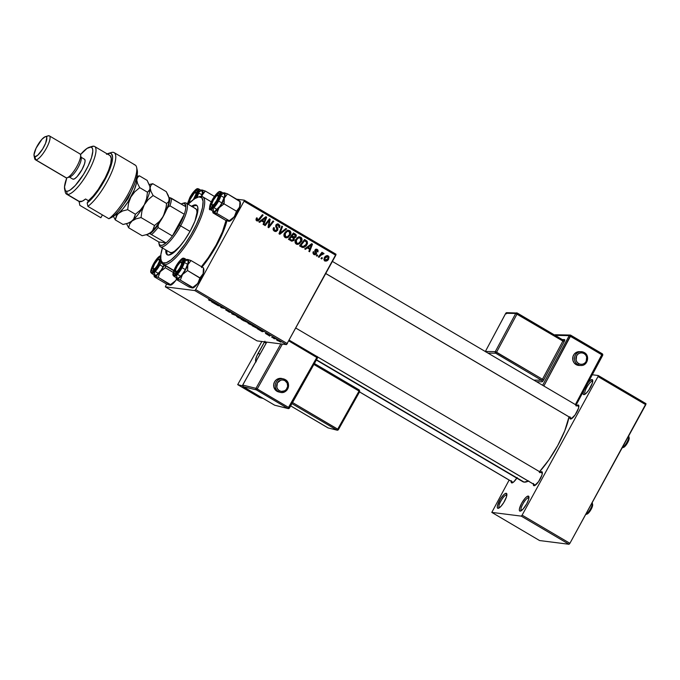 <?xml version="1.0" encoding="UTF-8"?>
<svg xmlns="http://www.w3.org/2000/svg" width="680" height="680" viewBox="0 0 680 680"><rect width="100%" height="100%" fill="white"/><g stroke="black" fill="none" stroke-linecap="round" stroke-linejoin="round"><path stroke-width="1.02" d="M592.748 381.242A7.489 2.023 -59.5 0 0 592.467 381.131L592.067 379.567A8.644 2.337 120.5 0 1 592.713 380.29A8.644 2.337 120.5 0 1 589.951 388.288A8.644 2.337 120.5 0 1 584.298 394.578A8.644 2.337 120.5 0 1 583.814 394.629L585.905 393.541L588.676 390.277L592.314 383.18L592.713 380.264L592.067 379.567L589.976 380.655L587.937 382.916A8.644 2.337 120.5 0 1 592.067 379.567L592.467 381.131A7.489 2.023 120.5 0 1 592.696 381.208A7.489 2.023 120.5 0 1 592.748 381.242M528.963 497.743A7.489 2.023 -59.5 0 0 528.683 497.633L528.284 496.068A8.644 2.337 120.5 0 1 528.929 496.791A8.644 2.337 120.5 0 1 526.175 504.789A8.644 2.337 120.5 0 1 520.514 511.079A8.644 2.337 120.5 0 1 520.03 511.131L523.013 509.15L526.668 503.914L528.538 499.681L528.692 496.272L527.009 496.519L525.3 498.049L521.645 503.285L519.469 508.7L519.384 510.433L520.03 511.131A8.644 2.337 120.5 0 1 521.645 503.285A8.644 2.337 120.5 0 1 528.284 496.068L528.683 497.633A7.489 2.023 120.5 0 1 528.913 497.709A7.489 2.023 120.5 0 1 528.963 497.743M506.889 494.955A7.489 2.023 -59.5 0 0 506.608 494.844L506.2 493.281A8.644 2.337 120.5 0 1 506.855 494.003A8.644 2.337 120.5 0 1 504.092 502.002A8.644 2.337 120.5 0 1 498.431 508.291A8.644 2.337 120.5 0 1 497.956 508.342L500.939 506.362L503.736 502.588L506.456 496.893L506.617 493.485L505.631 493.365L504.118 494.368L500.421 499.026L497.386 505.912L497.31 507.646L497.956 508.342A8.644 2.337 120.5 0 1 499.57 500.497A8.644 2.337 120.5 0 1 506.2 493.281L506.608 494.844A7.489 2.023 120.5 0 1 506.838 494.921A7.489 2.023 120.5 0 1 506.889 494.955M516.808 478.159A8.066 2.184 120.5 0 1 512.244 482.877A8.066 2.184 120.5 0 1 511.802 482.927L513.748 481.908L517.191 477.555M542.342 473.314A6.911 1.87 -59.5 0 0 542.113 473.238A6.911 1.87 120.5 0 1 542.325 473.305A6.911 1.87 120.5 0 1 542.342 473.314L295.902 328.117M533.486 483.463L533.409 485.087L534.539 485.656L538.552 481.661L541.943 475.039L542.36 473.017L541.713 471.673A8.066 2.184 120.5 0 1 542.317 472.345A8.066 2.184 120.5 0 1 539.741 479.808A8.066 2.184 120.5 0 1 534.463 485.681A8.066 2.184 120.5 0 1 534.012 485.733A8.066 2.184 120.5 0 1 533.384 484.083M540.404 472.175A8.066 2.184 120.5 0 1 541.713 471.673L542.096 473.178L541.713 471.673L539.759 472.693M578.85 406.631A6.911 1.87 -59.5 0 0 578.629 406.555A6.911 1.87 120.5 0 1 578.833 406.623A6.911 1.87 120.5 0 1 578.85 406.631L332.418 261.435M569.993 416.772L570.137 418.854L571.056 418.965L575.059 414.978L578.459 408.357L578.875 406.334L578.221 404.982A8.066 2.184 120.5 0 1 578.825 405.654A8.066 2.184 120.5 0 1 576.249 413.125A8.066 2.184 120.5 0 1 570.971 418.99A8.066 2.184 120.5 0 1 570.52 419.041A8.066 2.184 120.5 0 1 569.891 417.401M576.912 405.484A8.066 2.184 120.5 0 1 578.221 404.982L578.612 406.487L578.221 404.982L576.266 406.002M201.552 267.614L208.352 258.749L216.844 245.021L223.499 231.073L226.907 220.796A41.48 11.22 120.5 0 1 202.045 267.036M316.336 360.043L522.784 481.678A43.783 11.849 -59.5 0 0 524.119 482.12L316.481 359.779L524.119 482.12L528.708 480.938M287.402 343.647L195.661 289.595L244.043 201.212L335.793 255.272L286.518 344.615L257.082 340.892L165.342 286.841L194.778 290.555L286.518 344.615L257.082 340.892L165.342 286.841L166.541 284.002L165.342 286.841L194.778 290.555L195.661 289.595L194.778 290.555L286.518 344.615L336.005 254.226L335.793 255.272L244.043 201.212L195.661 289.595L287.402 343.647M323.663 253.198L320.977 253.564L321.903 253.682L322.66 252.722L321.954 252.314L318.333 256.938L319.039 257.354L321.615 254.337L324.028 253.657L323.204 253.104L321.903 253.682L322.66 252.722L321.954 252.314L318.333 256.938L319.039 257.354L320.51 255.519L324.028 253.657L323.382 253.104M317.024 256.173L317.738 255.263L317.024 254.838L316.336 255.756L317.024 256.173L317.738 255.263L317.024 254.838L316.336 255.756L317.024 256.173M302.71 247.511L306.96 244.749L306.094 244.638L306.96 244.749L307.012 241.094L305.677 240.924L304.87 240.329L307.012 241.094L304.215 239.938L306.212 240.499L304.547 239.513L299.565 245.879L302.107 247.333L304.019 247.409L306.195 245.871L307.504 243.38L307.173 241.281L304.547 239.513L299.565 245.879L302.872 247.537M296.25 244.052L297.738 244.392L299.557 243.746L301.894 240.516L301.291 237.566L299.54 236.819L298.24 237.082L295.477 239.929L295.4 243.21L297.219 244.375L301.401 241.68C302.422 239.929 302.226 238.433 300.806 237.192L298.24 237.082L295.622 239.657C294.661 241.383 294.874 242.845 296.25 244.052M285.132 237.499L286.62 237.847L288.439 237.192L290.776 233.963L290.173 231.013L288.422 230.265L287.122 230.528L284.231 233.665L284.452 236.912L286.101 237.83L290.284 235.135C291.303 233.376 291.108 231.88 289.688 230.639L287.122 230.528L284.495 233.104C283.543 234.829 283.755 236.292 285.132 237.499M274.397 231.175L276.182 231.489L277.78 230.01L277.882 228.565L276.548 226.066L276.887 225.08L278.604 225.225L278.851 227.256L279.591 227.588L279.939 225.641L278.06 223.932L276.182 224.647L275.731 226.525L277.049 229.279L276.25 230.571L274.261 229.831L274.363 227.894L273.624 227.571L273.317 230.095L275.392 231.531L277.627 230.341L276.666 225.377L278.366 225.054L278.851 227.256L279.675 227.434L278.843 224.247L277.907 223.907L275.944 225.012L276.896 230.001L274.89 230.375L273.981 229.032L274.363 227.894L273.624 227.571C272.782 229.066 273.037 230.265 274.397 231.175M256.751 220.77L259.462 219.768L258.502 219.649L259.462 219.768L263.118 215.109L262.412 214.693L258.885 219.198L255.969 219.819L257.244 219.98L256.989 218.705L256.139 218.603L257.389 218.135L256.64 217.812L256.054 220.065L257.108 220.94L258.273 220.847L263.118 215.109L262.412 214.693L257.966 220.056L256.981 219.742L257.389 218.135L256.64 217.812L256.232 218.416L256.751 220.77L257.389 221M259.658 222.369L261.528 220.932L263.899 222.334L263.075 224.383L263.772 224.791L266.704 217.226L265.863 216.725L258.901 221.918L259.658 222.369L261.528 220.932L263.899 222.334L263.075 224.383L263.772 224.791L266.704 217.226L265.863 216.725L258.901 221.918L259.658 222.369M265.166 225.615L269.365 220.209L268.03 227.299L268.762 227.732L273.743 221.365L273.037 220.949L268.838 226.372L270.19 219.275L269.458 218.841L264.469 225.199L265.166 225.615L269.365 220.209L268.03 227.299L268.762 227.732L273.743 221.365L273.037 220.949L268.838 226.372L270.19 219.275L269.458 218.841L264.469 225.199L265.166 225.615M279.871 234.277L286.646 228.973L285.898 228.531L280.092 233.078L282.514 226.533L281.809 226.117L278.987 233.758L279.871 234.277L286.646 228.973L285.898 228.531L280.092 233.078L282.514 226.533L281.809 226.117L278.987 233.758L279.871 234.277M291.125 240.907L294.245 239.853L293.344 239.743L294.245 239.853L294.185 237.94L293.003 237.796L294.185 237.94L296.047 236.768L295.162 236.657L296.047 236.768L295.995 234.634L294.661 234.464L293.794 233.801L295.995 234.634L293.089 233.384L295.137 233.971L293.428 232.968L288.447 239.326L291.983 241.188L293.99 240.244L294.185 237.94L295.715 237.26L296.37 235.688L295.911 234.532L293.428 232.968L288.447 239.326L291.899 241.179M305.439 249.339L307.309 247.911L309.689 249.305L308.865 251.353L309.561 251.77L312.494 244.197L311.644 243.695L304.683 248.897L305.439 249.339L307.309 247.911L309.689 249.305L308.865 251.353L309.561 251.77L312.494 244.197L311.644 243.695L304.683 248.897L305.439 249.339M315.885 249.228L317.254 249.416L314.993 250.01L315.673 253.606L313.14 253.708L314.33 253.852L314.032 251.991L313.284 251.668L312.919 252.739L313.625 254.26L315.282 254.77L316.582 253.41L315.75 250.308L316.957 250.096L317.237 251.583L317.985 251.906L318.019 250.147L316.65 249.177L315.18 249.73L314.789 250.911L315.775 253.215L315.061 254.04L313.897 253.445L314.032 251.991L313.233 251.761L313.947 254.473L314.789 254.787L316.396 253.963L315.75 250.308L316.872 250.036L317.237 251.583L317.985 251.906L317.254 249.416L316.54 249.16M321.716 258.935L322.43 258.026L321.716 257.601L321.019 258.527L321.716 258.935L322.43 258.026L321.716 257.601L321.019 258.527L321.716 258.935M324.802 260.874C326.502 261.358 327.802 260.729 328.695 258.986L327.82 258.876L328.695 258.986L328.245 255.893L326.774 255.654L328.245 255.893C326.502 255.382 325.168 256.037 324.258 257.856L324.802 260.874L326.273 261.077L328.372 259.514L329.043 256.878L327.08 255.603L324.981 256.819L323.892 259.514L325.524 261.111M236.606 199.197L244.264 200.167L336.005 254.226L244.264 200.167L244.043 201.212L244.264 200.167L236.606 199.197M271.702 337.28L275.621 338.81L271.702 337.28M269.697 336.09L269 335.682L269.697 336.09M258.74 329.001L255.705 326.765L252.229 325.805L258.23 328.882L258.757 328.644L255.705 326.765L252.229 325.805L259.003 328.967M253.215 325.762L249.602 323.323L247.656 322.651L248.94 323.875L253.088 325.745L251.353 324.199L247.503 322.643L248.94 323.875L253.478 325.728M242.097 319.218L238.484 316.769L236.529 316.098L237.822 317.322L242.097 319.218L240.227 317.645L236.385 316.098L237.822 317.322L242.361 319.175M229.865 312.324L228.191 310.82L231.2 312.647L229.976 311.593L227.486 310.411L229.151 311.907L225.802 309.876L229.118 312.069L230.001 312.256L228.233 310.828L231.353 312.655L229.798 311.482L227.383 310.42L228.871 311.822L225.667 309.876L230.001 312.298M208.581 299.863L214.276 302.353L208.454 299.88M212.321 302.286L216.444 304.716L217.872 304.47L211.573 301.844L216.444 304.716L217.872 304.47L217.022 303.969L212.321 302.286M217.838 305.541L220.753 306.34L220.694 307.224L221.425 307.657L224.901 308.618L221.28 307.402L221.349 306.527L220.618 306.094L217.132 305.125L220.753 306.34L220.694 307.224L221.425 307.657L224.901 308.618L221.28 307.402L221.349 306.527L220.618 306.094L217.838 305.541M232.543 314.202L237.804 316.217L232.543 314.05L233.674 313.786L232.968 313.37L231.65 313.675L232.543 314.202L237.804 316.217L232.543 314.05L233.674 313.786L232.968 313.37L231.65 313.675L232.543 314.202M243.788 320.832L247.699 322.235L244.588 320.212L241.111 319.251L247.579 322.243L244.588 320.212L241.111 319.251L243.788 320.832M258.111 329.264L262.225 331.695L263.653 331.449L257.354 328.822L262.225 331.695L263.653 331.449L258.111 329.264M268.073 334.875L265.429 333.404L268.43 335.231L267.623 334.262L269.969 335.597L268.515 334.594L266.789 333.846L267.869 334.866L265.421 333.421M274.389 338.852L273.692 338.445L274.389 338.852M280.704 342.108L276.403 339.804L280.891 342.082M569.908 543.312L522.121 515.151L598 376.558L645.788 404.71L569.908 543.312L569.024 544.272L539.58 540.549L491.802 512.397L521.237 516.12L569.024 544.272L539.58 540.549L491.802 512.397L509.133 480.08L491.802 512.397L521.237 516.12L522.121 515.151L521.237 516.12L569.024 544.272L569.908 543.312L646 403.665L645.788 404.71L598 376.558L522.121 515.151L569.908 543.312M592.297 374.765L598.221 375.513L646 403.665L598.221 375.513L598 376.558L598.221 375.513L592.297 374.765M583.559 391.017L583.168 393.933L583.814 394.629A8.644 2.337 120.5 0 1 583.508 391.195M511.275 480.658L511.198 482.281L511.802 482.927A8.066 2.184 120.5 0 1 511.173 481.279M522.971 481.78L524.119 482.12A43.783 11.849 -59.5 0 0 528.351 481.125M539.223 472.073L548.76 460.046L557.719 445.562L564.748 430.831L569.007 416.874A43.783 11.849 -59.5 0 1 539.58 471.69M359.524 391.926L513.094 482.417A6.911 1.87 120.5 0 1 513.094 482.417A6.911 1.87 -59.5 0 1 512.933 482.264M325.771 273.564L571.821 418.531A6.911 1.87 120.5 0 1 571.821 418.531A6.911 1.87 -59.5 0 1 571.65 418.387M535.143 485.069A6.911 1.87 -59.5 0 0 535.321 485.231A6.911 1.87 120.5 0 1 535.304 485.223L289.264 340.255M216.75 304.155L216.444 304.716L216.75 304.155M214.438 303.11L217.141 304.045L216.333 304.232L214.506 302.991L217.09 304.13L214.438 303.11M209.755 300.662L209.321 300.279M221.144 306.399L220.694 307.224L221.144 306.399M233.189 313.497L232.925 313.99L233.189 313.497M232.9 313.387L232.543 314.05L232.9 313.387M237.218 316.506L241.612 318.741L238.272 317.466L237.192 316.26M247.579 322.243L247.18 321.767M246.44 322.056L246.083 321.623M243.797 320.212L246.942 321.801L243.797 320.212M242.225 319.778L243.5 319.914L245.752 321.649L242.225 319.778L245.837 321.623L242.225 319.778M248.336 323.06L252.73 325.295L249.671 324.173L248.31 322.813M262.539 331.126L262.225 331.695L262.539 331.126M260.219 330.089L262.922 331.015L262.115 331.202L260.287 329.97L262.871 331.109L260.219 330.089M253.343 326.332L256.054 326.969L258.06 328.593L253.343 326.332L256.003 327.072L257.779 328.534L253.343 326.332M266.875 334.348L266.305 333.812M265.548 333.396L268.77 335.333L267.521 334.279L269.866 335.631L268.804 334.764L266.857 333.846L268.056 334.917M268.558 334.721L269.144 335.214M277.227 340.221L280.015 341.7L277.219 340M279.556 341.199L280.05 341.7M277.703 340.731L277.083 340.247M265.412 217.056L266.704 217.226L265.412 217.056M265.353 217.099L265.157 217.608L265.353 217.099M263.695 221.382L263.432 222.054L263.695 221.382M260.414 220.796L261.528 220.932L260.414 220.796M261.146 220.244L264.256 221.45L261.146 220.244M262.361 220.337L264.426 218.799L263.279 218.654L264.426 218.799L265.769 217.685L264.741 217.557L265.769 217.685L264.256 221.45L261.222 220.192L262.361 220.337L265.769 217.685L264.256 221.45L262.361 220.337M255.977 219.844L257.244 219.98M257.686 220.107L256.734 220.762M256.606 220.804L257.865 219.912M256.504 219.921L255.909 219.81M269.221 219.155L270.19 219.275L269.221 219.155M268.863 222.36L269.654 222.462L268.863 222.36M268.473 224.689L269.238 224.782L268.473 224.689M268.2 226.287L268.838 226.372L268.2 226.287M272.799 221.246L273.743 221.365L272.799 221.246M268.473 220.099L269.365 220.209L268.473 220.099M267.274 221.629L268.234 221.748L267.274 221.629M273.513 227.783L274.363 227.894L273.513 227.783M273.411 228.012L274.236 228.114L273.411 228.012M273.139 228.93L273.981 229.032L273.139 228.93M273.284 230.027L274.89 230.375M277.236 223.941L278.843 224.247L277.5 224.077L278.486 225.139M279.098 227.367L279.675 227.434L279.098 227.367M276.182 224.647L278.366 225.054M275.825 225.275L276.666 225.377L275.825 225.275M275.672 226.041L276.582 226.159L275.672 226.041M276.106 227.434L277.38 227.596L276.106 227.434M276.734 230.231L277.627 230.341L276.734 230.231M275.961 230.639L274.728 231.345M274.839 231.319L276.021 230.571M276.097 224.655L276.582 224.689M278.596 225.471L277.125 223.89M273.802 230.333L273.207 229.968M281.699 226.431L282.514 226.533L281.699 226.431M280.007 230.996L280.865 231.098L280.007 230.996M279.276 232.976L280.092 233.078L279.276 232.976M285.506 228.828L286.646 228.973L285.506 228.828M279.879 233.053L278.987 233.758L279.879 233.053M287.988 230.291L289.688 230.639L288.346 230.469L289.306 231.506M289.408 235.025L290.284 235.135L289.408 235.025M287.512 236.716L285.464 237.66M285.286 237.677L287.725 236.538M289.357 231.617L287.733 230.205M289.212 231.336L288.839 230.843M285.855 231.302L287.657 231.175M286.067 236.598L285.473 236.75M284.869 236.742L284.113 236.41M287.878 231.276L286.034 231.225L289.212 231.447L289.629 234.643C288.711 236.419 287.376 237.107 285.634 236.708L285.175 233.546L284.333 233.444L285.175 233.546L287.368 231.395L285.931 231.268M287.207 231.047L289.561 231.719L289.825 234.243L287.402 236.768L284.92 236.75L286.263 236.921L284.767 235.254L285.829 232.56L287.598 231.319L289.212 231.447M284.18 236.462L285.634 236.708M294.661 234.464L294.933 234.949L294.661 234.464M294.712 236.606L292.85 237.77L294.38 237.09M292.527 240.219L291.252 240.975M291.1 241L292.647 240.074M290.844 240.057L290.19 239.878M289.697 239.598L292.137 240.227L289.697 239.598L291.031 239.768L289.731 239.003L291.414 236.852L290.479 236.733L292.885 237.72L293.565 239.428L291.737 240.133L288.796 238.884L289.731 239.003L291.414 236.852L293.743 238.654L293.173 239.904L291.737 240.133M294.414 237.15L291.788 236.606L293.123 236.776L291.992 236.104L293.548 234.124L292.613 234.005L295.443 235.45L294.95 236.878L291.057 235.986L291.992 236.104L293.548 234.124L294.738 234.821L295.341 236.394L294.414 237.15L290.955 236.113L293.08 236.98M299.106 236.844L300.806 237.192L299.472 237.023L300.424 238.059M300.526 241.57L301.401 241.68L300.526 241.57M298.63 243.27L296.582 244.213M294.015 240.049L293.82 240.635M296.403 244.23L298.843 243.091M300.475 238.17L298.86 236.759M300.339 237.889L299.957 237.397M296.973 237.855L298.784 237.728M297.185 243.151L296.591 243.304M295.987 243.296L295.239 242.964M298.996 237.83L297.151 237.779L300.33 238L300.747 241.196C299.829 242.973 298.503 243.661 296.752 243.253L296.293 240.1L295.451 239.989L296.293 240.1L298.486 237.949L297.058 237.822M298.325 237.6L300.679 238.263L300.942 240.797L298.528 243.321L296.047 243.304L297.381 243.474L295.894 241.808L296.956 239.113L298.716 237.873L300.33 238M295.298 243.015L296.752 243.253M311.194 244.035L312.494 244.197L311.194 244.035M311.134 244.077L310.938 244.588L311.134 244.077M309.476 248.361L309.213 249.033L309.476 248.361M306.195 247.767L307.309 247.911L306.195 247.767M306.935 247.223L310.037 248.429L306.935 247.223M308.142 247.307L310.207 245.769L309.06 245.625L310.207 245.769L311.55 244.664L310.53 244.528L311.55 244.664L310.037 248.429L307.003 247.172L308.142 247.307L311.55 244.664L310.037 248.429L308.142 247.307M304.062 246.457L302.183 247.358M302.03 247.375L304.385 246.194M302.379 246.398L300.671 246.05M300.407 245.905L303.076 246.602L300.407 245.905L301.741 246.075L300.849 245.548L304.666 240.677L306.493 241.901L306.298 244.29L303.076 246.602M299.914 245.429L300.849 245.548L299.914 245.429M313.191 253.784L314.33 253.852M317.254 249.416L315.911 249.246L316.659 249.942M315.197 249.747L316.872 250.036M314.908 250.206L315.75 250.308L314.908 250.206M314.798 250.665L315.596 250.767L314.798 250.665M314.942 251.439L315.92 251.557L314.942 251.439M315.648 252.713L316.557 252.824L315.648 252.713M315.486 253.844L316.396 253.963L315.486 253.844M314.891 254.04L314.109 254.566M315.767 249.169L316.685 249.985M314.968 253.946L313.947 254.609M316.803 255.144L317.738 255.263L316.803 255.144M321.487 257.907L322.43 258.026L321.487 257.907M322.32 253.028L324.028 253.657L322.354 253.793L322.541 253.232M320.748 253.861L323.06 253.929M319.541 255.4L320.51 255.519L319.541 255.4M320.594 253.938L321.538 253.691M328.245 255.893L327.454 255.612M326.162 260.287L324.887 260.916M324.598 260.958L326.655 259.82M325.661 256.224L326.324 256.258M324.998 258.188L327.862 256.513L328.006 258.578L325.159 260.236L324.071 260.1L325.159 260.236L324.998 258.188L324.148 258.077L324.998 258.188L326.995 256.394L328.287 257.065L327.887 258.774L326.23 260.262L324.776 259.828L324.998 258.188M327.862 256.513L325.593 256.241M324.113 260.176L325.159 260.236M304.666 240.677L306.688 242.292L305.856 244.987L303.416 246.611L300.849 245.548L304.666 240.677M585.149 394.145A7.489 2.023 120.5 0 1 585.097 394.111A7.489 2.023 120.5 0 1 586.933 387.005A7.489 2.023 120.5 0 1 592.467 381.131A7.489 2.023 -59.5 0 0 586.883 387.107A7.489 2.023 -59.5 0 0 585.149 394.145M499.281 507.85A7.489 2.023 120.5 0 1 499.231 507.824A7.489 2.023 120.5 0 1 501.075 500.718A7.489 2.023 120.5 0 1 506.608 494.844A7.489 2.023 -59.5 0 0 501.015 500.812A7.489 2.023 -59.5 0 0 499.281 507.85M521.365 510.646A7.489 2.023 120.5 0 1 521.313 510.612A7.489 2.023 120.5 0 1 523.149 503.506A7.489 2.023 120.5 0 1 528.683 497.633A7.489 2.023 -59.5 0 0 523.098 503.608A7.489 2.023 -59.5 0 0 521.365 510.646M192.499 206.831A28.806 7.794 -59.5 0 1 196.571 205.445L196.928 205.513A28.806 7.794 -59.5 0 0 196.571 205.445L195.611 204.884A28.806 7.794 120.5 0 1 196.486 205.173A28.806 7.794 120.5 0 1 189.414 232.5A28.806 7.794 120.5 0 1 168.121 255.094L166.753 254.405L165.963 252.781L165.809 249.951A28.806 7.794 120.5 0 0 167.246 254.804A28.806 7.794 120.5 0 0 168.121 255.094L172.363 253.589L178.058 248.489L184.331 240.575L190.23 231.047L194.854 221.357L197.498 212.984L197.769 207.196L196.979 205.572L195.611 204.884L196.571 205.445L194.675 205.717M160.854 259.955L161.168 261.435A39.177 10.6 -59.5 0 0 164.126 264.699L163.719 263.135A38.02 10.285 120.5 0 1 160.854 259.955A38.02 10.285 120.5 0 1 162.393 247.936M198.594 196.911A39.177 10.6 120.5 0 1 201.518 196.409A39.177 10.6 -59.5 0 0 199.342 196.647L197.897 197.081A38.02 10.285 120.5 0 1 200.013 196.843L201.518 196.409A39.177 10.6 120.5 0 1 202.708 196.8A39.177 10.6 120.5 0 1 193.094 233.971A39.177 10.6 120.5 0 1 164.126 264.699A39.177 10.6 120.5 0 1 162.936 264.308A39.177 10.6 120.5 0 1 161.041 260.652M162.605 247.239L160.837 254.728L160.88 260.075L162.724 262.837L166.226 262.769L171.062 259.879L176.843 254.413L185.121 243.958L191.071 234.625L196.231 224.893L200.158 215.594L202.504 207.544L203.073 201.416L201.816 197.752L198.84 196.869L194.404 198.84L188.122 204.255A38.02 10.285 120.5 0 1 197.897 197.081M173.91 270.47L164.126 264.699L173.91 270.47M194.922 208.454A25.347 6.859 120.5 0 1 195.687 208.718A25.347 6.859 120.5 0 1 195.032 220.906L196.97 212.695L196.817 210.494L196.12 209.066L194.922 208.454M169.524 252.042L170.722 252.645L172.388 252.407L174.463 251.32L180.293 245.913A25.347 6.859 120.5 0 1 170.722 252.645A25.347 6.859 120.5 0 1 169.957 252.391M226.066 220.371L222.462 231.761L216.172 244.936L208.156 257.899L201.407 266.662A39.177 10.6 -59.5 0 0 226.041 220.473M191.369 206.388L195.611 204.884A28.806 7.794 120.5 0 0 191.547 206.269M164.126 264.699A39.177 10.6 -59.5 0 0 194.191 231.99A39.177 10.6 -59.5 0 0 201.518 196.409L200.013 196.843A38.02 10.285 120.5 0 1 192.907 231.387A38.02 10.285 120.5 0 1 163.719 263.135L164.126 264.699M167.756 255.025A28.806 7.794 -59.5 0 1 166.761 250.512L166.923 253.343M196.265 192.279A6.911 1.87 120.5 0 1 197.302 192.1A6.911 1.87 120.5 0 1 197.319 192.108A6.911 1.87 -59.5 0 0 196.265 192.279A6.911 1.87 120.5 0 1 197.089 192.032A6.911 1.87 120.5 0 1 197.302 192.1A6.911 1.87 120.5 0 1 197.319 192.108A6.911 1.87 -59.5 0 0 197.089 192.032L195.585 192.474A5.763 1.556 120.5 0 1 193.358 199.571M193.332 199.614L195.968 194.097L195.857 192.61L194.191 193.205L190.238 199.223L189.618 201.552L190.085 202.521M197.089 192.032A6.911 1.87 -59.5 0 0 196.707 192.075L195.262 192.508A5.763 1.556 120.5 0 1 195.585 192.474L197.089 192.032M189.932 202.47A5.763 1.556 120.5 0 1 189.652 202.036A5.763 1.556 120.5 0 1 191.496 196.707A5.763 1.556 120.5 0 1 195.262 192.508M170.655 285.107L170.527 284.606L175.584 280.687L173.179 283.45L170.561 285.192A11.211 3.034 -59.5 0 0 170.714 285.149A11.211 3.034 -59.5 0 0 175.584 280.687L176.443 279.352L175.584 280.687A11.211 3.034 -59.5 0 0 176.477 279.454L174.547 281.86L170.527 284.606L158.117 277.296L160.293 271.677L165.35 267.758L165.155 265.608L165.35 267.758L173.29 272.433L165.35 267.758L161.33 270.504L157.139 275.111L154.793 276.207L158.117 277.296L170.655 285.107L166.77 284.138L154.36 276.82L166.77 284.138L169.711 285.082M160.675 258.74A6.911 1.87 -59.5 0 0 159.757 258.961A6.911 1.87 120.5 0 1 160.675 258.74A6.911 1.87 -59.5 0 0 160.582 258.723L159.078 259.165A5.763 1.556 120.5 0 1 157.998 264.392A5.763 1.556 120.5 0 1 153.578 269.203L153.204 267.58L154.657 263.968L157.683 259.887L159.35 259.301L159.248 261.57L157.429 265.37L155.567 267.886L153.578 269.203A5.763 1.556 120.5 0 1 153.144 268.727A5.763 1.556 120.5 0 1 154.981 263.389A5.763 1.556 120.5 0 1 158.755 259.199A5.763 1.556 120.5 0 1 159.078 259.165L160.582 258.723A6.911 1.87 120.5 0 1 160.675 258.74M160.735 259.275A8.066 2.184 120.5 0 1 158.669 264.477L155.261 269.365L152.481 271.209L151.878 270.563L151.946 268.949L153.986 263.882L154.555 264.154L153.986 263.882A8.066 2.184 120.5 0 1 160.624 257.431M151.7 273.488A10.37 2.805 -59.5 0 0 159.91 264.902L159.137 264.537A9.681 2.618 120.5 0 1 151.708 272.62A9.681 2.618 120.5 0 1 153.519 263.832L154.547 264.35M151.64 273.453L154.887 275.366A10.37 2.805 -59.5 0 0 163.157 266.815L159.91 264.902A10.37 2.805 120.5 0 1 151.64 273.453C151.742 272.255 148.478 274.244 153.484 263.832L150.926 270.997L151.249 272.391L152.345 272.527L157.156 267.741L161.228 259.794M154.36 276.82L154.793 276.207L153.884 274.695M154.232 276.326L158.117 277.296L160.293 271.677A11.211 3.034 120.5 0 0 164.305 265.106L160.293 271.677A11.211 3.034 120.5 0 1 154.793 276.207A11.211 3.034 120.5 0 1 153.952 275.273A11.211 3.034 120.5 0 1 153.893 274.779M154.522 272.561L154.708 275.23L156.731 274.933L161.041 270.249L164.093 264.988A10.37 2.805 -59.5 0 1 163.157 266.815L159.91 264.902A10.37 2.805 120.5 0 0 161.321 262.021M160.947 255.748L157.607 257.966L153.519 263.832A9.681 2.618 120.5 0 1 160.718 255.739M160.828 258.502L158.669 264.477A8.066 2.184 120.5 0 1 152.923 271.159A8.066 2.184 120.5 0 1 153.986 263.882L158.227 258.171L159.647 257.227L160.778 257.797M159.137 264.537L159.91 264.902M153.144 268.727L153.459 270.198A6.911 1.87 -59.5 0 0 153.791 270.708A6.911 1.87 120.5 0 1 153.773 270.7A6.911 1.87 120.5 0 0 153.791 270.708A6.911 1.87 -59.5 0 1 153.468 269.178M359.541 391.884L513.154 482.392L359.541 391.884M159.757 258.961A6.911 1.87 120.5 0 1 160.582 258.723A6.911 1.87 -59.5 0 0 160.2 258.765L158.755 259.199M201.807 196.596L202.156 195.219A11.211 3.034 120.5 0 1 201.696 196.435L203.447 192.882L205.334 191.054L214.421 196.409L205.334 191.054L202.011 189.975L201.45 190.085L202.394 190.111L202.92 191.488L202.156 195.219L205.334 191.054L202.011 189.975A11.211 3.034 120.5 0 1 202.156 195.219L201.807 196.596M188.411 203.966A8.066 2.184 120.5 0 1 190.494 197.2L191.063 197.464L190.494 197.2L193.902 192.312L196.69 190.468L197.285 191.114L197.217 192.737L195.177 197.795A8.066 2.184 120.5 0 1 194.692 198.654M201.433 196.393A10.37 2.805 -59.5 0 0 201.926 190.816L198.67 188.895A10.37 2.805 120.5 0 1 196.809 197.489A10.37 2.805 -59.5 0 0 198.611 188.87M190.026 197.141L190.026 197.141A9.681 2.618 120.5 0 1 197.455 189.057A9.681 2.618 120.5 0 1 195.644 197.855L198.237 190.68L197.455 189.057L195.118 190.281L190.026 197.141L187.433 204.315M200.362 190.561L202.011 189.975A11.211 3.034 120.5 0 0 201.391 190.043A11.211 3.034 120.5 0 0 200.931 190.23M201.331 196.639L202.444 192.44L201.612 190.706M200.923 190.808L199.104 192.023M188.606 204.331L188.751 201.153L190.494 197.2A8.066 2.184 120.5 0 1 197.293 191.139A8.066 2.184 120.5 0 1 195.177 197.795L194.386 199.155M218.475 195.083A6.911 1.87 120.5 0 1 219.512 194.905A6.911 1.87 120.5 0 1 219.529 194.913A6.911 1.87 -59.5 0 0 219.3 194.837A6.911 1.87 120.5 0 1 219.512 194.905A6.911 1.87 -59.5 0 0 218.475 195.083A6.911 1.87 120.5 0 1 219.3 194.837L217.796 195.279A5.763 1.556 120.5 0 1 216.725 200.515A5.763 1.556 120.5 0 1 212.296 205.326L211.922 203.702L213.375 200.09L216.401 196.01L218.067 195.415L218.178 196.903L216.725 200.515L214.285 204L212.296 205.326L212.661 206.72L212.296 205.326A5.763 1.556 120.5 0 1 211.862 204.841A5.763 1.556 120.5 0 1 213.707 199.512A5.763 1.556 120.5 0 1 217.481 195.313A5.763 1.556 120.5 0 1 217.796 195.279L219.3 194.837A6.911 1.87 -59.5 0 0 218.917 194.88L217.481 195.313M211.862 204.841L212.185 206.312A6.911 1.87 -59.5 0 0 212.508 206.831A6.911 1.87 120.5 0 1 212.492 206.822A6.911 1.87 120.5 0 0 212.508 206.831A6.911 1.87 -59.5 0 1 212.194 205.3M571.871 418.514L325.797 273.522L571.871 418.514M622.192 447.814A6.911 1.87 -59.5 0 0 627.028 442.111A6.911 1.87 -59.5 0 0 628.652 435.999A6.911 1.87 120.5 0 1 628.838 436.407A6.911 1.87 120.5 0 1 626.688 442.714A6.911 1.87 120.5 0 1 622.192 447.814M629 437.537L628.889 439.807L627.079 443.606L625.217 446.123L623.229 447.44M622.106 447.839L623.543 447.406A5.763 1.556 -59.5 0 0 627.317 443.207A5.763 1.556 -59.5 0 0 629.162 437.877L628.838 436.407M181.968 261.766A6.911 1.87 120.5 0 1 183.005 261.596A6.911 1.87 120.5 0 1 183.013 261.604A6.911 1.87 -59.5 0 0 182.793 261.528A6.911 1.87 120.5 0 1 183.005 261.596A6.911 1.87 -59.5 0 0 181.968 261.766A6.911 1.87 120.5 0 1 182.793 261.528L181.288 261.97A5.763 1.556 120.5 0 1 180.208 267.197A5.763 1.556 120.5 0 1 175.788 272.008L177.778 270.691L179.639 268.175L181.458 264.375L181.56 262.106L179.894 262.692L177.438 265.803L175.619 269.603L175.788 272.008A5.763 1.556 120.5 0 1 175.355 271.532A5.763 1.556 120.5 0 1 177.2 266.195A5.763 1.556 120.5 0 1 180.965 262.004A5.763 1.556 120.5 0 1 181.288 261.97L182.793 261.528A6.911 1.87 -59.5 0 0 182.41 261.57L180.965 262.004M175.355 271.532L175.678 273.003A6.911 1.87 -59.5 0 0 176.001 273.513A6.911 1.87 120.5 0 1 175.984 273.504A6.911 1.87 120.5 0 0 176.001 273.513A6.911 1.87 -59.5 0 1 175.678 271.983M535.364 485.197L289.289 340.212L535.364 485.197M585.675 514.496A6.911 1.87 -59.5 0 0 590.52 508.793A6.911 1.87 -59.5 0 0 592.144 502.69A6.911 1.87 120.5 0 1 592.331 503.098A6.911 1.87 120.5 0 1 590.181 509.396A6.911 1.87 120.5 0 1 585.675 514.496M586.712 514.131L588.702 512.805L591.141 509.32L592.594 505.708L592.484 504.22M585.599 514.531L587.035 514.088A5.763 1.556 -59.5 0 0 590.81 509.898A5.763 1.556 -59.5 0 0 592.645 504.568L592.331 503.098M203.38 268.608L203.915 269.986L203.15 273.717L203.447 267.861L191.029 260.55L203.447 267.861L203.15 273.717L199.971 277.874L197.795 283.492A11.211 3.034 -59.5 0 0 200.906 278.664L199.971 277.874L197.795 283.492L192.737 287.419L180.327 280.1L182.504 274.482L187.561 270.563L187.858 264.707L191.029 260.55L187.144 259.582L188.377 259.904L188.589 261.732L186.286 268.37L181.688 275.519L179.358 277.916L177.012 279.012L180.327 280.1L192.865 287.912L188.981 286.943L176.57 279.625L188.981 286.943L191.921 287.887M176.196 266.696A8.066 2.184 120.5 0 1 182.996 260.627A8.066 2.184 120.5 0 1 180.88 267.282L177.471 272.17L175.882 273.598L174.309 273.827L174.165 271.753L175.491 268.073L180.438 260.975L182.385 259.955L183.039 261.307L180.88 267.282A8.066 2.184 120.5 0 1 175.143 273.972A8.066 2.184 120.5 0 1 176.196 266.696L176.766 266.959L176.196 266.696M173.91 276.293A10.37 2.805 -59.5 0 0 182.121 267.707L181.347 267.342A9.681 2.618 120.5 0 1 173.918 275.425A9.681 2.618 120.5 0 1 175.729 266.637L173.638 271.379L173.196 274.644L174.556 275.332L177.259 273.207L182.197 265.693L183.795 261.273L183.617 258.782L181.73 259.054L179.817 260.772L175.729 266.637A9.681 2.618 120.5 0 1 183.158 258.553A9.681 2.618 120.5 0 1 181.347 267.342L182.121 267.707A10.37 2.805 120.5 0 1 173.85 276.258C173.952 275.06 170.689 277.049 175.695 266.637C183.132 254.881 183.812 258.944 184.373 258.392A10.37 2.805 120.5 0 1 182.121 267.707L185.368 269.62L182.121 267.707A10.37 2.805 -59.5 0 0 184.314 258.357M173.85 276.258L177.097 278.171A10.37 2.805 -59.5 0 0 185.368 269.62L187.986 263.118L188.088 261.035L187.306 260.202M203.583 268.175L203.847 269.407A11.211 3.034 -59.5 0 1 203.15 273.717L200.906 278.664A11.211 3.034 -59.5 0 0 203.15 273.717L199.971 277.874L187.561 270.563L200.906 278.664L196.171 285.455L192.686 288.023M176.57 279.625L177.012 279.012L176.094 277.5M186.056 260.049L187.714 259.462A11.211 3.034 120.5 0 1 187.858 264.707A11.211 3.034 120.5 0 1 182.504 274.482L187.561 270.563L187.858 264.707L191.029 260.55L187.714 259.462A11.211 3.034 120.5 0 0 187.094 259.53L187.289 259.471M176.732 275.366L176.919 278.035L178.942 277.738L182.112 274.575L185.368 269.62A10.37 2.805 -59.5 0 0 187.629 260.304L184.373 258.392M186.626 260.304L184.807 261.511M186.626 259.718A11.211 3.034 120.5 0 1 187.094 259.53M176.443 279.131L177.012 279.012A11.211 3.034 120.5 0 1 176.162 278.077A11.211 3.034 120.5 0 1 176.103 277.584M178.381 279.378L180.327 280.1L182.504 274.482A11.211 3.034 120.5 0 1 177.012 279.012L178.381 279.378M192.78 287.997A11.211 3.034 -59.5 0 0 192.924 287.954A11.211 3.034 -59.5 0 0 197.795 283.492L192.737 287.419L192.865 287.912M224.018 199.401L224.366 198.024A11.211 3.034 120.5 0 1 222.13 202.963L224.069 203.873L224.366 198.024L227.545 193.859L239.955 201.178L240.006 205.649L239.105 208.267L236.478 211.191L224.069 203.873L224.018 199.401M212.704 200.005L213.273 200.277L212.704 200.005L216.112 195.118L218.9 193.273L219.504 193.919L219.427 195.543L217.387 200.6A8.066 2.184 120.5 0 1 211.65 207.281A8.066 2.184 120.5 0 1 212.704 200.005A8.066 2.184 120.5 0 1 219.504 193.944A8.066 2.184 120.5 0 1 217.387 200.6L213.979 205.479L211.2 207.332L210.596 206.686L210.672 205.062L212.704 200.005M213.239 208.675L213.427 211.344L214.608 211.497L219.759 206.363L221.884 202.938L218.637 201.017L221.884 202.938A10.37 2.805 -59.5 0 0 224.136 193.621L220.889 191.709A10.37 2.805 120.5 0 1 218.637 201.017L217.855 200.659A9.681 2.618 120.5 0 1 210.426 208.734A9.681 2.618 120.5 0 1 212.237 199.945L210.145 204.697L209.703 207.961L211.064 208.641L212.772 207.51L215.874 203.856L218.705 199.002L220.303 194.59L220.125 192.1L219.028 191.956L217.328 193.086L212.237 199.945A9.681 2.618 120.5 0 1 219.666 191.862A9.681 2.618 120.5 0 1 217.855 200.659L218.637 201.017A10.37 2.805 -59.5 0 0 220.822 191.675M239.895 201.926L240.252 204.944L237.422 211.973L233.266 217.982L229.253 220.728L216.835 213.418L218.169 209.117L220.056 206.626L224.069 203.873L236.478 211.191L234.302 216.809L229.831 221.111L225.488 220.252L212.951 212.441L216.835 213.418L229.253 220.728L229.194 221.34L228.429 221.204M213.078 212.942L225.488 220.252L229.194 221.34M240.082 201.671L227.545 193.859L223.839 192.78L225.063 193.681L224.714 196.928L220.634 205.479L215.169 211.744L213.137 212.194L212.611 210.817M222.573 193.367L224.222 192.78A11.211 3.034 120.5 0 1 224.366 198.024L227.545 193.859L224.222 192.78A11.211 3.034 120.5 0 0 223.601 192.848A11.211 3.034 120.5 0 0 223.142 193.035M210.418 209.61A10.37 2.805 -59.5 0 0 218.637 201.017A10.37 2.805 120.5 0 1 210.358 209.576L213.605 211.488A10.37 2.805 -59.5 0 0 221.884 202.938L224.502 196.435L224.596 194.352L223.822 193.511M223.133 193.613L221.315 194.828M212.951 212.441L213.52 212.33A11.211 3.034 120.5 0 1 212.67 211.395A11.211 3.034 120.5 0 1 212.611 210.902M219.019 207.799A11.211 3.034 120.5 0 1 213.52 212.33L216.835 213.418L219.019 207.799L224.069 203.873L222.13 202.963A11.211 3.034 120.5 0 1 219.019 207.799M229.287 221.306A11.211 3.034 -59.5 0 0 229.432 221.272A11.211 3.034 -59.5 0 0 234.302 216.809L229.253 220.728L229.373 221.221M234.302 216.809A11.211 3.034 -59.5 0 0 239.657 207.034L236.478 211.191L234.302 216.809M239.955 201.178L239.657 207.034A11.211 3.034 -59.5 0 0 240.363 202.725L240.091 201.493M183.192 203.269A25.347 6.859 120.5 0 1 186.133 203.082A25.347 6.859 120.5 0 1 180.625 225.853L179.333 225.25A24.199 6.545 120.5 0 1 172.38 235.986L184.28 214.26L169.941 205.81L167.832 207.357L169.524 201.748L169.83 197.642L171.487 198.296A24.199 6.545 120.5 0 1 169.941 205.81A24.199 6.545 -59.5 0 0 171.487 198.296L185.827 206.737L169.83 197.642A23.043 6.239 120.5 0 1 167.832 207.357L166.387 210.001L167.832 207.357L169.941 205.81L184.28 214.26L172.38 235.986L179.333 225.25L184.28 214.26A24.199 6.545 -59.5 0 0 185.827 206.737A24.199 6.545 120.5 0 1 184.28 214.26A24.199 6.545 120.5 0 1 179.333 225.25L180.625 225.853A25.347 6.859 -59.5 0 0 183.948 202.988L182.512 203.422A24.199 6.545 120.5 0 1 185.827 206.737L184.696 203.583L182.801 203.345L181.169 204A24.199 6.545 120.5 0 1 182.512 203.422M158.933 243.431A24.199 6.545 120.5 0 1 158.797 241.978L166.031 242.896L150.033 233.792L153.977 230.154L158.244 224.868L158.049 227.536A24.199 6.545 120.5 0 1 151.7 234.447A24.199 6.545 -59.5 0 0 158.049 227.536L172.38 235.986L158.049 227.536L158.244 224.868A23.043 6.239 120.5 0 1 150.033 233.792L166.031 242.896A24.199 6.545 -59.5 0 0 172.38 235.986A24.199 6.545 120.5 0 1 166.031 242.896L158.797 241.978L159.307 244.443L160.76 245.446L163.055 244.919L166.031 242.896A24.199 6.545 120.5 0 1 158.933 243.431L159.256 244.902A25.347 6.859 -59.5 0 0 180.625 225.853L190.034 231.395L180.625 225.853A25.347 6.859 120.5 0 1 160.395 246.763A25.347 6.859 120.5 0 1 159.137 244.095M158.244 224.868L159.698 222.215L158.244 224.868M169.83 197.642L168.988 197.531L169.83 197.642M158.797 241.978L146.438 234.702L158.797 241.978M110.185 155.694L111.282 158.533L110.738 163.574L108.613 170.289L105.145 177.964L98.226 189.474L93.194 195.968L88.442 200.694L87.193 202.988L87.873 206.355L108.894 218.739L113.339 216.546A29.954 8.109 -59.5 0 0 130.569 192.865A29.954 8.109 -59.5 0 0 137.258 170.34L136.62 167.399A32.258 8.729 120.5 0 1 128.477 193.418A32.258 8.729 120.5 0 1 108.894 218.739A32.258 8.729 -59.5 0 0 130.543 189.422A32.258 8.729 -59.5 0 0 135.167 165.036L114.146 152.643A32.258 8.729 120.5 0 1 109.514 177.03A32.258 8.729 120.5 0 1 87.873 206.355L108.894 218.739L113.339 216.546L118.465 211.242L123.828 204.153L131.095 191.828L134.708 183.702L136.884 176.63L137.02 169.524M134.19 164.704A32.258 8.729 120.5 0 1 136.62 167.399M64.642 189.159L65.28 192.1A27.651 7.48 -59.5 0 0 67.371 194.412L66.564 191.275A25.347 6.859 120.5 0 1 64.642 189.159A25.347 6.859 120.5 0 1 66.81 177.837L64.507 187.034L65.356 190.663L66.564 191.275L68.23 191.029L70.295 189.95L75.31 185.462L83.513 174.403L88.23 165.784L91.494 157.675L92.803 151.326L92.65 149.124L91.953 147.688L90.754 147.084L93.763 146.2A27.651 7.48 -59.5 0 0 92.225 146.37L89.343 147.245A25.347 6.859 120.5 0 1 90.754 147.084L87.014 148.41L80.486 154.624A25.347 6.859 120.5 0 1 89.343 147.245M34.059 155.737A11.518 3.119 120.5 0 1 37.748 145.069A11.518 3.119 120.5 0 1 45.288 136.689A11.518 3.119 120.5 0 1 45.925 136.612L48.943 135.728A13.829 3.74 120.5 0 1 49.359 135.873A13.829 3.74 120.5 0 1 45.968 148.988A13.829 3.74 120.5 0 1 35.742 159.834L66.326 177.854L35.742 159.834L34.935 156.697A11.518 3.119 120.5 0 1 34.059 155.737L34.697 158.678A13.829 3.74 -59.5 0 0 35.742 159.834A13.829 3.74 120.5 0 1 35.326 159.698L65.9 177.709A13.829 3.74 -59.5 0 0 66.326 177.854A13.829 3.74 120.5 0 1 65.578 177.412M47.285 136.213A13.829 3.74 120.5 0 1 48.943 135.728A13.829 3.74 -59.5 0 0 48.169 135.813L45.288 136.689M68.986 176.851L72.811 179.103A11.518 3.119 -59.5 0 0 73.159 179.222L72.607 178.951M66.529 194.131L78.957 201.45A27.651 7.48 -59.5 0 0 79.798 201.731L67.371 194.412A27.651 7.48 120.5 0 1 66.529 194.131A27.651 7.48 120.5 0 1 65.118 190.366M90.627 147.067A27.651 7.48 120.5 0 1 93.763 146.2A27.651 7.48 120.5 0 1 94.605 146.481A27.651 7.48 120.5 0 1 87.814 172.712A27.651 7.48 120.5 0 1 67.371 194.412L79.798 201.731A27.651 7.48 -59.5 0 0 85.578 199.002L88.442 200.694A27.651 7.48 -59.5 0 0 106.394 175.431A27.651 7.48 -59.5 0 0 109.896 155.49L94.605 146.481M109.794 153.179A32.258 8.729 120.5 0 1 114.146 152.643M100.87 217.727L79.841 205.343L79.16 201.969A29.954 8.109 120.5 0 1 79.135 201.543L79.841 205.343L100.87 217.727L102.408 214.914L100.87 217.727M78.863 201.391L82.322 201.169L85.578 199.002L88.442 200.694L87.193 202.988L95.098 194.794L103.19 182.827L109.497 170.008L112.472 159.452L112.574 156.91L111.393 153.748L110.151 153.204L106.53 154.275M84.703 159.409L85.085 161.066L84.49 163.948L81.999 169.6L77.138 176.579L74.859 178.619L73.159 179.222A11.518 3.119 -59.5 0 0 81.677 170.187A11.518 3.119 -59.5 0 0 84.507 159.256L80.682 157.004A11.518 3.119 120.5 0 1 77.852 167.934A11.518 3.119 120.5 0 1 69.334 176.97M79.517 153.748A13.829 3.74 120.5 0 1 80.563 154.904A13.829 3.74 120.5 0 1 76.143 167.696A13.829 3.74 120.5 0 1 67.091 177.769A13.829 3.74 120.5 0 1 66.326 177.854A13.829 3.74 -59.5 0 0 76.551 167.008A13.829 3.74 -59.5 0 0 79.942 153.884L49.359 135.873M34.935 156.697L37.714 155.244L42.636 149.031L45.628 143.2L46.792 137.538L46.478 136.884L45.169 136.722L41.956 139.256L36.074 148.197L34 154.768L35.742 159.834A13.829 3.74 -59.5 0 0 46.359 148.291A13.829 3.74 -59.5 0 0 48.943 135.728L45.925 136.612A11.518 3.119 120.5 0 1 43.775 147.076A11.518 3.119 120.5 0 1 34.935 156.697M67.091 177.769L69.972 176.894A11.518 3.119 -59.5 0 0 77.52 168.512A11.518 3.119 -59.5 0 0 81.201 157.845L80.563 154.904M67.371 194.412A27.651 7.48 -59.5 0 0 88.596 171.317A27.651 7.48 -59.5 0 0 93.763 146.2L90.754 147.084A25.347 6.859 120.5 0 1 86.011 170.111A25.347 6.859 120.5 0 1 66.564 191.275L67.371 194.412M107.21 153.909A29.954 8.109 120.5 0 1 108.485 153.391A29.954 8.109 120.5 0 1 108.655 172.031A29.954 8.109 120.5 0 1 87.193 202.988L87.873 206.355A32.258 8.729 -59.5 0 0 111.333 173.102A32.258 8.729 -59.5 0 0 111.376 152.524L108.485 153.391M168.997 197.574L169.244 199.223A21.887 5.924 -59.5 0 0 169.116 198.093L166.277 191.658L152.779 183.71L149.277 184.501L152.779 183.71L166.277 191.658L168.376 195.713L169.244 199.223L168.538 201.807L166.6 203.481L165.699 209.993L163.379 216.155L159.494 221.349L154.53 225.513L153.561 229.168L151.147 232.279L147.186 234.439L142.145 235.73L128.647 227.775L142.145 235.73L147.79 234.294A21.887 5.924 -59.5 0 0 151.147 232.279A21.887 5.924 -59.5 0 0 163.379 216.155A21.887 5.924 -59.5 0 0 169.244 199.223L168.538 201.807L166.6 203.481L153.102 195.525L166.6 203.481L166.294 206.771L163.379 216.155L159.494 221.349L154.53 225.513L141.041 217.566L154.53 225.513L152.566 230.809L149.345 233.478L145.97 234.847M114.079 215.288L116.084 214.846L122.621 210.97L127.661 209.678L135.422 214.251L133.458 219.555L130.228 222.215L126.854 223.584L128.673 223.031A21.887 5.924 -59.5 0 0 132.039 221.017L129.625 224.12L128.647 227.775L126.531 223.677L128.647 227.775L129.625 224.12L132.039 221.017L136 218.85L141.041 217.566L141.933 211.046L144.262 204.893L148.138 199.691L153.102 195.525L151.002 191.471L150.135 187.96L150.832 185.385L152.779 183.71L150.832 185.385L150.135 187.96A21.887 5.924 120.5 0 1 144.262 204.893L148.138 199.691L153.102 195.525L151.002 191.471L150.135 187.96A21.887 5.924 -59.5 0 0 150.008 186.83A21.887 5.924 -59.5 0 0 149.982 186.745A21.887 5.924 120.5 0 1 150.135 187.96L149.43 190.544L147.483 192.219L146.591 198.73L144.262 204.893A21.887 5.924 120.5 0 1 132.039 221.017L136 218.85L141.041 217.566L141.933 211.046L144.262 204.893L140.386 210.086L135.422 214.251L134.444 217.915L132.039 221.017A21.887 5.924 120.5 0 1 128.129 223.159L128.129 223.159M169.116 198.093A21.887 5.924 -59.5 0 0 169.099 198.007L168.904 202.428L167.748 206.507L161.959 218.637L154.122 229.415L149.795 233.291L147.492 234.371M126.854 223.584L123.037 224.468L115.269 219.895L113.169 215.832L115.269 219.895L117.24 214.6L123.207 208.463L127.959 201.918L134.394 189.644L136.408 183.277L136.909 178.67L138.312 176.562L139.4 175.822L147.16 180.395L150.008 186.83M136.459 178.381A21.887 5.924 120.5 0 1 136.756 180.081L137.453 177.506L139.4 175.822L147.16 180.395L149.881 186.303L149.974 189.38L147.483 192.219L139.723 187.646L137.624 183.591L136.263 177.981M114.716 215.28A21.887 5.924 120.5 0 0 118.66 213.129L122.621 210.97L127.661 209.678L128.554 203.167L130.883 197.005L134.759 191.811L139.723 187.646L137.624 183.591L136.756 180.081A21.887 5.924 120.5 0 1 130.883 197.005A21.887 5.924 120.5 0 1 118.66 213.129L116.246 216.24L115.269 219.895L123.037 224.468L128.078 223.176L132.039 221.017A21.887 5.924 -59.5 0 0 144.262 204.893A21.887 5.924 -59.5 0 0 150.135 187.96L149.881 186.303M132.294 189.363L128.01 198.526L122.306 206.32M139.4 175.822L136.791 176.375L139.4 175.822M144.262 204.893L140.386 210.086L135.422 214.251L127.661 209.678L128.554 203.167L130.883 197.005L134.759 191.811L139.723 187.646L147.483 192.219L146.591 198.73L144.262 204.893M584.273 352.563A6.911 6.579 91.1 0 0 574.6 357.255A6.911 6.579 91.1 0 0 577.821 364.625L578.714 363.622A5.763 5.482 -88.9 0 1 576.623 355.784A5.763 5.482 -88.9 0 1 584.094 353.575L584.273 352.563L584.094 353.575L582.054 352.877L579.921 353.056L578.017 354.076L576.623 355.784L576.121 360.162L577.09 362.168L578.714 363.622L580.745 364.319L582.879 364.14L584.792 363.12L586.177 361.411L586.678 357.034L585.718 355.028L584.094 353.575A5.763 5.482 -88.9 0 1 586.177 361.411A5.763 5.482 -88.9 0 1 578.714 363.622L577.821 364.625A6.911 6.579 -88.9 0 1 581.179 351.679A6.911 6.579 -88.9 0 1 584.273 352.563M580.065 351.696L576.308 352.401L574.285 354.067L573.027 356.422L572.942 360.434L574.107 362.839L576.053 364.591A6.911 6.579 91.1 0 0 579.148 365.466L580.915 365.5C587.571 366.019 590.257 355.598 584.324 352.572L579.411 351.645A6.911 6.579 91.1 0 0 576.053 364.591L579.785 365.449M602.225 353.77L570.733 335.197L543.856 386.01L570.503 336.2L569.194 335.631L555.152 335.359L569.194 335.631L542.631 385.288L569.194 335.631L602.038 354.781L575.39 404.591L602.267 353.778L570.766 335.231M536.571 381.718L541.986 381.82L543.303 380.596L564.391 341.232L564.681 339.643L562.275 339.558L564.562 339.6A2.304 0.62 120.5 0 1 564.196 341.624L543.762 379.822A2.304 0.62 120.5 0 1 541.986 381.82L536.571 381.718M563.15 340.085A1.156 1.097 91.1 0 0 563.601 340.195L563.074 340.043L562.887 341.054L564.196 341.624L562.887 341.054L563.116 340.059L517.25 313.029L517.021 314.032L517.2 313.021L515.712 313.463L562.887 341.054L542.453 379.253L543.762 379.822L542.453 379.253L541.569 380.256A1.156 1.097 -88.9 0 1 541.986 381.82A1.156 1.097 91.1 0 0 541.569 380.256L495.694 353.226L487.96 353.082L495.694 353.226L541.569 380.256L533.834 380.103L541.569 380.256L542.453 379.253L496.587 352.231L517.021 314.032L562.887 341.054L542.453 379.253L495.278 351.653L515.712 313.463L505.801 313.267L485.375 351.466L495.278 351.653L485.375 351.466A1.156 1.097 91.1 0 0 485.341 351.534L485.971 352.027L485.375 351.466L505.801 313.267L515.712 313.463L495.278 351.653L495.694 353.226A1.156 1.097 -88.9 0 1 495.278 351.653L496.587 352.231L517.021 314.032L515.712 313.463A1.156 1.097 -88.9 0 1 517.2 313.021L506.779 312.681A1.156 1.097 91.1 0 0 505.801 313.267L505.758 313.352M580.915 365.5A6.911 6.579 -88.9 0 1 577.821 364.625A6.911 6.579 91.1 0 0 581.825 365.457M506.404 313.828L505.801 313.267L507.297 312.825L505.741 313.293L485.375 351.466M563.074 340.043L517.284 313.063M563.601 340.195A1.156 1.097 91.1 0 0 564.562 339.6A1.156 1.097 -88.9 0 1 563.584 340.195M576.079 405L602.701 355.317L570.503 336.2L570.69 335.189L570.171 335.045A1.156 1.097 -88.9 0 1 570.69 335.189L569.194 335.631A1.156 1.097 -88.9 0 1 570.171 335.045L570.69 335.189M554.336 335.35L555.313 334.755A1.156 1.097 91.1 0 0 554.582 335.027M602.684 355.249A1.156 1.097 91.1 0 0 602.31 353.821M575.815 405.577L602.701 355.317L602.267 353.778L602.038 354.781L602.641 355.334M282.481 378.675L278.622 378.59L276.284 379.805L274.558 381.854L273.708 384.412L273.861 387.099L275.876 390.473L278.502 391.637L276.93 391.247A6.911 6.63 103.9 0 0 278.639 391.944L280.211 392.334A6.911 6.63 -76.1 0 1 275.723 383.112A6.911 6.63 -76.1 0 1 285.234 379.61L284.988 380.69A5.763 5.525 -76.1 0 1 286.96 388.51A5.763 5.525 -76.1 0 1 279.378 390.711L278.502 391.637A6.911 6.63 103.9 0 0 286.034 380.162M259.675 397.596L263.211 398.463L259.675 397.596L237.694 384.642L259.675 397.596M261.859 341.496L237.694 384.642L261.859 341.496M264.928 341.199L256.649 356.311L255.561 360.137L256.207 361.837M242.556 385.841L237.694 384.642L242.556 385.841M255.833 361.599A9.214 2.49 120.5 0 1 258.179 353.192L259.947 354.238L258.179 353.192L264.35 342.168L266.126 343.213L264.35 342.168A5.763 1.556 120.5 0 1 264.546 341.836M287.895 408.476L274.669 405.212L243.125 386.631L242.734 385.067L255.96 388.331A1.156 1.105 103.9 0 0 256.351 389.895A1.156 1.105 -76.1 0 1 255.96 388.331L280.849 343.893L255.96 388.331L242.734 385.067L266.789 342.116L242.734 385.067A1.156 1.105 103.9 0 0 243.125 386.631L256.351 389.895L287.895 408.476L274.669 405.212L243.125 386.631L256.351 389.895L288.175 408.595A1.156 1.105 -76.1 0 1 287.895 408.476L289.408 408.034L288.771 407.55L257.227 388.969L282.37 344.089L257.227 388.969L256.351 389.895L257.227 388.969L255.96 388.331L288.771 407.55L289.459 408.034L288.771 407.55L287.895 408.476L316.837 357.442L288.771 407.55M288.873 340.969L317.526 357.926L316.837 357.442L317.144 356.677L316.837 357.442L288.873 340.969M280.211 392.334C287.385 394.545 291.916 383.019 285.26 379.618L285.234 379.61A6.911 6.63 103.9 0 0 275.596 383.46A6.911 6.63 103.9 0 0 278.502 391.637L279.378 390.711A5.763 5.525 -76.1 0 1 277.406 382.882A5.763 5.525 -76.1 0 1 284.988 380.69L282.948 379.993L280.789 380.162L277.406 382.882L276.82 387.251L277.763 389.249L279.378 390.711L281.418 391.408L284.597 390.822L286.322 389.436L287.674 386.385L287.173 383.095L284.988 380.69L285.26 379.618L281.953 378.522A6.911 6.63 103.9 0 0 276.93 391.247L279.378 392.079M314.389 363.519L359.312 389.997L359.04 391.059L359.686 391.552L359.04 391.059L359.686 391.552L359.286 389.98L359.04 391.059L313.871 364.446L359.04 391.059L337.714 429.148L338.351 429.632A1.156 1.105 -76.1 0 1 336.838 430.075L291.933 403.614L336.838 430.075L328.024 427.899L290.666 405.883L327.998 427.881A1.156 1.105 103.9 0 0 328.304 428.009L290.666 405.883M338.351 429.632L292.545 402.534L337.714 429.148L336.838 430.075L328.024 427.899L337.118 430.185L338.351 429.632L337.714 429.148L359.04 391.059M337.118 430.185L338.402 429.632L359.737 391.552L359.312 389.997L314.389 363.528M338.376 429.59L359.686 391.552M336.838 430.075L337.714 429.148M289.433 407.991L317.475 357.926M317.5 357.884A1.156 1.105 103.9 0 0 317.551 356.915M289.408 408.034A1.156 1.105 -76.1 0 1 288.175 408.595L289.459 408.034L317.526 357.926L317.101 356.371M242.734 385.067L243.372 385.551L242.683 385.067L243.108 386.623L274.644 405.203L288.175 408.595M173.816 270.716L162.936 264.308M186.133 203.082L195.687 208.718M211.25 201.832L202.708 196.8M201.969 194.854L198.721 192.941M189.78 202.623L189.652 202.036M160.744 255.493L157.318 258.23L153.484 263.832M158.44 273.453L155.193 271.541M153.952 275.273L154.215 276.505M198.67 188.895C198.109 189.448 197.429 185.394 189.992 197.149L187.399 203.83M213.911 207.655L217.167 209.567M220.932 195.746L224.179 197.659M180.65 276.258L177.404 274.346M187.671 264.35L184.424 262.429M176.162 278.077L176.426 279.31M220.889 191.709C220.32 192.253 219.64 188.198 212.202 199.954C209.261 207.374 208.649 210.579 210.358 209.576M212.67 211.395L212.942 212.627M172.184 253.708L160.395 246.763M517.25 313.029L516.689 312.868M554.277 335.368L555.313 334.755L570.171 335.045M242.683 385.067L266.738 342.116"/></g></svg>
